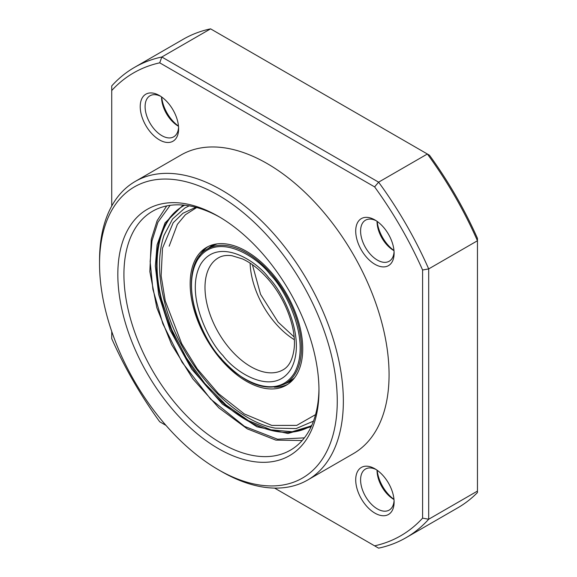 <?xml version="1.0" encoding="UTF-8"?>
<svg xmlns="http://www.w3.org/2000/svg" width="577" height="577" viewBox="0 0 577 577"><rect width="100%" height="100%" fill="white"/><g stroke="black" fill="none" stroke-linecap="round" stroke-linejoin="round"><path stroke-width="0.87" d="M318.966 388.775A137.917 79.626 60 0 1 290.411 450.168A137.917 79.626 60 0 1 221.453 443.338A137.917 79.626 60 0 1 131.354 321.807A137.917 79.626 60 0 1 152.494 211.29A137.917 79.626 60 0 1 219.945 217.262M218.402 448.617A142.23 82.114 60 0 1 117.831 274.421A142.23 82.114 60 0 1 218.402 216.361L218.402 216.361A142.23 82.114 60 0 1 218.409 216.361A142.23 82.114 60 0 1 318.973 390.55A142.23 82.114 60 0 1 218.402 448.617M99.547 263.869L99.547 260.35A172.4 99.532 60 0 1 135.256 181.423A172.4 99.532 60 0 1 221.453 189.963A172.4 99.532 60 0 1 334.076 341.887A172.4 99.532 60 0 1 307.649 480.028A172.4 99.532 60 0 1 221.453 471.496A172.4 99.532 60 0 1 221.453 471.488A172.4 99.532 60 0 1 221.445 471.488L218.402 469.736A168.087 97.044 60 0 1 218.402 469.728A168.087 97.044 60 0 1 99.547 263.869A168.087 97.044 60 0 1 218.402 195.242A168.087 97.044 60 0 1 337.264 401.109A168.087 97.044 60 0 1 218.402 469.736M307.649 480.028L353.362 453.637A172.4 99.532 -120 0 0 379.789 315.489A172.4 99.532 -120 0 0 267.165 163.572A172.4 99.532 -120 0 0 180.969 155.033L135.256 181.423M374.913 219.952A27.155 15.68 -120 0 0 355.713 231.038A27.155 15.68 -120 0 0 374.913 264.295A27.155 15.68 -120 0 0 394.113 253.209A27.155 15.68 -120 0 0 374.913 219.952L374.913 219.952M376.175 220.731A23.707 13.689 -120 0 0 365.501 220.19A23.707 13.689 -120 0 0 361.866 239.181A23.707 13.689 -120 0 0 377.351 260.076A23.707 13.689 -120 0 0 389.208 261.244A23.707 13.689 -120 0 0 394.077 251.731M374.913 468.791A27.155 15.68 -120 0 0 355.713 479.876A27.155 15.68 -120 0 0 374.913 513.133A27.155 15.68 -120 0 0 394.113 502.048A27.155 15.68 -120 0 0 374.913 468.791L374.913 468.791M376.175 469.57A23.707 13.689 -120 0 0 365.501 469.029A23.707 13.689 -120 0 0 361.866 488.019A23.707 13.689 -120 0 0 377.351 508.914A23.707 13.689 -120 0 0 389.208 510.082A23.707 13.689 -120 0 0 394.077 500.569M159.418 95.537A27.155 15.68 -120 0 0 140.218 106.622A27.155 15.68 -120 0 0 159.418 139.879A27.155 15.68 -120 0 0 178.618 128.794A27.155 15.68 -120 0 0 159.418 95.537L159.418 95.537M160.68 96.316A23.707 13.689 -120 0 0 150.006 95.775A23.707 13.689 -120 0 0 146.37 114.765A23.707 13.689 -120 0 0 161.856 135.653A23.707 13.689 -120 0 0 173.706 136.828A23.707 13.689 -120 0 0 178.574 127.315M393.983 499.35A27.155 15.68 60 0 1 377.185 470.255M393.997 499.516A23.707 13.689 60 0 1 393.81 499.408L393.81 499.408A23.707 13.689 60 0 1 377.048 470.378A23.707 13.689 60 0 1 377.048 470.161M393.983 250.512A27.155 15.68 60 0 1 377.185 221.417M393.997 250.678A23.707 13.689 60 0 1 393.81 250.569L393.81 250.569A23.707 13.689 60 0 1 377.048 221.539A23.707 13.689 60 0 1 377.048 221.323M178.481 126.096A27.155 15.68 60 0 1 161.683 97.001M178.495 126.262A23.707 13.689 60 0 1 178.315 126.154L178.315 126.154A23.707 13.689 60 0 1 161.553 97.124A23.707 13.689 60 0 1 161.553 96.907M477.453 238.33A267.216 154.283 -120 0 0 429.468 155.227L427.369 154.009A271.529 156.771 60 0 1 477.453 240.753L477.453 238.33M405.977 537.728L457.785 507.818A271.529 156.771 -120 0 0 477.453 492.556L477.453 491.085L428.689 519.235A271.529 156.771 60 0 1 405.977 537.728A271.529 156.771 60 0 1 378.606 548.15L274.587 488.092M111.736 206.025L111.736 85.915A271.529 156.771 60 0 1 134.448 67.422L183.212 39.272A271.529 156.771 60 0 1 210.583 28.85L427.369 154.009L378.606 182.166A271.529 156.771 60 0 1 428.689 268.911L428.689 519.235L422.595 518.139A267.216 154.283 60 0 1 374.617 545.842M111.736 90.531A267.216 154.283 60 0 1 159.721 62.828L374.617 186.898A267.216 154.283 60 0 1 422.595 270L428.689 268.911L477.453 240.753L477.453 491.085M134.448 67.422A271.529 156.771 60 0 1 161.82 57L210.583 28.85M159.721 62.828L161.82 57L378.606 182.166L374.617 186.898M165.974 425.386L159.721 421.773A267.216 154.283 60 0 1 111.736 338.67L111.736 331.45M422.595 270L422.595 518.139M291.904 380.878L285.319 383.683A77.794 44.912 -120 0 0 271.37 274.068A77.794 44.912 -120 0 0 207.547 248.925L213.252 244.641M208.196 246.53A79.604 45.958 -120 0 0 198.95 256.743M299.795 326.394A79.604 45.958 -120 0 0 206.638 247.36A79.604 45.958 -120 0 0 193.086 306.207A79.604 45.958 -120 0 0 286.242 385.241A79.604 45.958 -120 0 0 299.795 326.394M274.277 387.21A79.604 45.958 -120 0 0 287.743 384.311M268.759 277.811C256.484 260.891 218.315 236.116 200.731 264.143C184.38 293.614 208.795 341.699 222.91 355.497C235.178 372.417 273.354 397.192 290.931 369.157C307.281 339.694 282.867 291.609 268.759 277.811M229.999 348.934A64.653 37.325 60 0 1 218.387 257.847C221.957 255.705 226.487 254.998 231.968 255.712L242.499 258.936C251.384 263.004 260.018 269.856 268.399 279.492C285.759 299.218 296.52 328.912 294.126 348.638C292.69 359.543 288.998 366.604 283.033 369.828A64.653 37.325 60 0 1 229.999 348.934M250.122 263.148A64.653 37.325 -120 0 0 275.099 322.896A64.653 37.325 -120 0 0 294.313 339.687M221.186 358.418C206.011 343.582 179.757 291.875 197.341 260.191C216.245 230.05 257.284 256.693 270.483 274.883C285.658 289.719 311.912 341.425 294.328 373.11C275.424 403.258 234.377 376.615 221.186 358.418M217.248 243.876A77.794 44.912 -120 0 0 212.725 245.939L207.547 248.925C180.774 262.239 188.549 322.42 221.142 358.627C244.547 384.167 265.947 392.519 285.341 383.676L290.519 380.683A77.794 44.912 -120 0 0 294.566 377.798M304.389 437.856L277.53 439.212L244.511 426.381L210.619 399.068L182.116 362.313L162.829 323.726L152.891 289.286L150.135 261.612L152.003 240.775L157.947 222.188L170.143 205.34M183.169 205.051L165.029 222.91L157.081 244.886L155.328 266.055L158.682 294.573L170.078 330.123L191.672 369.121L222.412 404.088L256.909 426.778L288.017 433.478L311.147 426.72M311.782 425.336L310.015 426.41A127.142 73.409 60 0 1 204.006 383.323A127.142 73.409 60 0 1 158.293 245.016A127.142 73.409 60 0 1 182.873 206.191L184.69 205.203M196.714 207.518L185.368 214.745L177.37 224.374L169.155 246.199M315.554 414.625L296.715 425.4L271.781 425.408L244.266 413.918L218.402 393.564L197.197 368.79L181.69 343.654L165.26 300.949L161.134 275.856L162.483 248.269L173.172 222.78L182.996 213.23L195.848 207.287M218.402 469.728L221.453 471.488M252.409 264.699L260.573 294.349L278.121 322.146L294.111 336.932M302.16 440.539L275.828 440.107L247.273 428.855L218.834 407.852L192.877 378.938L171.6 344.584L156.829 307.765L149.847 271.63L151.289 239.231L157.124 220.702L166.71 205.924M189.184 205.83L185.037 207.922L172.545 219.015L164.012 235.373C158.004 253.808 158.04 275.424 164.12 300.228C177.997 359.68 230.252 420.467 275.308 428.148L296.152 428.567L313.484 421.123M183.789 205.664C159.425 219.21 150.785 257.414 161.755 300.134L171.614 329.352L186.27 357.718L204.785 383.445L225.982 404.888L248.543 420.683L271.06 429.836L292.15 431.726L310.469 426.143"/></g></svg>
